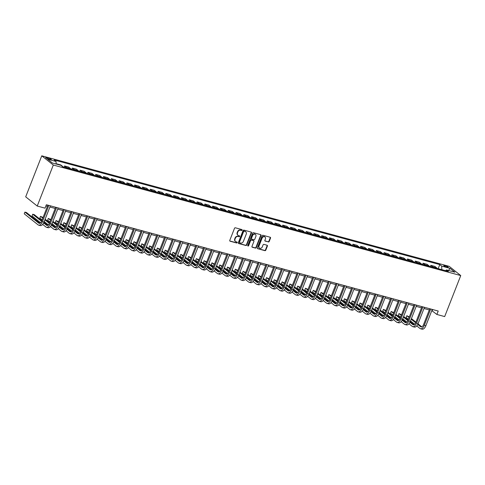 <?xml version="1.0" encoding="UTF-8"?>
<svg xmlns="http://www.w3.org/2000/svg" width="485" height="485" viewBox="0 0 485 485"><rect width="100%" height="100%" fill="white"/><g stroke="black" fill="none" stroke-linecap="round" stroke-linejoin="round"><path stroke-width="0.73" d="M242.13 230.151A0.515 0.436 128.6 0 0 241.888 229.563L235.383 227.798A0.734 0.618 128.6 0 0 234.51 228.308L229.775 240.384A0.734 0.618 128.6 0 0 230.126 241.221L236.631 242.985A0.515 0.436 128.6 0 0 236.995 242.045L236.159 241.815A2.346 1.982 128.6 0 1 235.534 241.5A2.346 1.982 128.6 0 1 235.037 239.135L235.431 238.129A2.346 1.982 128.6 0 1 238.232 236.516L239.075 236.741A0.515 0.436 128.6 0 0 239.444 235.801L238.602 235.577A2.346 1.982 128.6 0 1 237.977 235.261A2.346 1.982 128.6 0 1 237.486 232.897L237.88 231.891A2.346 1.982 128.6 0 1 240.675 230.278L241.518 230.502A0.515 0.436 128.6 0 0 242.13 230.151M237.832 235.128A2.346 1.982 128.6 0 1 237.668 235.013A2.346 1.982 128.6 0 1 237.171 232.648L237.565 231.642A2.346 1.982 128.6 0 1 240.366 230.023L241.209 230.254A0.515 0.436 128.6 0 0 241.833 229.55M229.799 240.966A0.734 0.618 128.6 0 0 229.817 240.972L236.316 242.736A0.515 0.436 128.6 0 0 236.941 242.027M235.383 241.366A2.346 1.982 128.6 0 1 235.219 241.251A2.346 1.982 128.6 0 1 234.728 238.887L235.122 237.88A2.346 1.982 128.6 0 1 237.923 236.268L238.759 236.492A0.515 0.436 128.6 0 0 239.384 235.789M445 265.622A2.389 0.436 21.4 0 0 443.775 265.55A2.389 0.436 21.4 0 0 444.757 266.344A2.389 0.436 21.4 0 0 446.994 267.217A2.389 0.436 21.4 0 0 448.225 267.296A2.389 0.436 21.4 0 0 447.237 266.495A2.389 0.436 21.4 0 0 445 265.622M268.32 241.966A0.734 0.618 128.6 0 0 269.199 241.463L270.527 238.074A0.734 0.618 128.6 0 0 270.175 237.238L262.955 235.28A0.734 0.618 128.6 0 0 262.082 235.783L257.347 247.859A0.734 0.618 128.6 0 0 257.699 248.696L264.919 250.66A0.734 0.618 128.6 0 0 265.792 250.151L267.399 246.059A0.734 0.618 128.6 0 0 267.047 245.222L263.955 244.385A0.734 0.618 128.6 0 0 263.082 244.889L262.288 246.92A1.958 1.655 128.6 0 1 259.426 248.005A1.958 1.655 128.6 0 1 259.014 246.028L262.13 238.08A1.958 1.655 128.6 0 1 264.986 236.989A1.958 1.655 128.6 0 1 265.404 238.966L264.883 240.293A0.734 0.618 128.6 0 0 265.234 241.13L268.011 241.718A0.734 0.618 128.6 0 0 268.884 241.215L270.212 237.826A0.734 0.618 128.6 0 0 270.193 237.244M53.308 165.033L37.236 206.046L45.026 208.156L46.366 204.743L438.222 311.043L436.882 314.462L444.678 316.578L460.75 275.565L53.308 165.033L41.765 155.824L449.207 266.356L460.75 275.565M251.491 232.909A0.734 0.618 128.6 0 0 251.145 232.072L243.925 230.114A0.734 0.618 128.6 0 0 243.046 230.624L238.317 242.7A0.734 0.618 128.6 0 0 238.662 243.537L245.883 245.495A0.734 0.618 128.6 0 0 246.762 244.992L251.491 232.909L251.181 232.661A0.734 0.618 128.6 0 0 251.157 232.079M253.437 232.697L260.663 234.655A0.734 0.618 128.6 0 1 261.009 235.492L256.274 247.568A0.734 0.618 128.6 0 1 255.401 248.077L252.309 247.235A0.734 0.618 128.6 0 1 251.964 246.398L253.879 241.5A0.734 0.618 128.6 0 0 253.534 240.663L251.485 240.111A0.734 0.618 128.6 0 0 250.606 240.615L248.611 245.713A0.515 0.436 128.6 0 1 247.75 245.483L252.564 233.2A0.734 0.618 128.6 0 1 253.437 232.697M48.815 159.177L50.185 159.553A2.316 0.424 21.4 0 0 51.374 159.626A2.316 0.424 21.4 0 0 50.416 158.856A2.316 0.424 21.4 0 0 48.251 158.007L46.881 157.637A2.316 0.424 21.4 0 0 45.687 157.564A2.316 0.424 21.4 0 0 46.645 158.334A2.316 0.424 21.4 0 0 48.815 159.177M438.179 268.66L439.78 264.58L54.156 159.965L56.048 161.469L47.627 159.189L52.435 163.021L60.849 165.306L62.735 166.81L448.358 271.424L446.473 269.915L445.497 270.648M439.78 264.58L441.665 266.083L450.086 268.369L454.888 272.2L446.473 269.915M37.236 206.046L25.693 196.831L41.765 155.824M431.789 310.618L436.882 314.462M45.899 205.931L47.427 206.343M49.913 207.016L55.217 208.459M57.703 209.132L63.014 210.575M65.499 211.248L70.804 212.685M73.29 213.364L78.6 214.8M81.086 215.473L86.391 216.916M88.876 217.589L94.187 219.032M96.673 219.705L101.983 221.142M104.463 221.821L109.774 223.258M112.259 223.931L117.57 225.373M120.05 226.046L125.36 227.489M127.846 228.162L133.157 229.599M135.636 230.278L140.947 231.715M143.433 232.388L148.743 233.831M151.223 234.504L156.534 235.946M159.019 236.619L164.33 238.056M166.81 238.729L172.12 240.172M174.606 240.845L179.917 242.288M182.396 242.961L187.707 244.404M190.193 245.077L195.504 246.513M197.989 247.186L203.294 248.629M205.779 249.302L211.09 250.745M213.576 251.418L218.88 252.861M221.366 253.534L226.677 254.971M229.162 255.643L234.467 257.086M236.953 257.759L242.264 259.202M244.749 259.875L250.054 261.318M252.539 261.991L257.85 263.428M260.336 264.101L265.641 265.544M268.126 266.216L273.437 267.659M275.923 268.332L281.233 269.775M283.713 270.448L289.024 271.885M291.509 272.558L296.82 274.001M299.3 274.674L304.61 276.117M307.096 276.789L312.407 278.226M314.886 278.905L320.197 280.342M322.683 281.015L327.993 282.458M330.473 283.131L335.784 284.574M338.269 285.247L343.58 286.683M346.06 287.362L351.37 288.799M353.856 289.472L359.167 290.915M361.646 291.588L366.957 293.031M369.443 293.704L374.753 295.141M377.233 295.82L382.544 297.256M385.029 297.929L390.34 299.372M392.826 300.045L398.13 301.488M400.616 302.161L405.927 303.598M408.412 304.277L413.717 305.714M416.203 306.387L421.513 307.829M423.999 308.502L429.304 309.945M432.668 309.539L432.208 310.727M56.048 161.469L56.169 164.033M56.648 164.166L56.775 163.851L57.436 164.379M63.044 166.895A2.989 1.497 105.2 0 0 62.717 166.458L60.825 164.948L56.775 163.851M64.093 167.179L64.566 165.967L66.457 167.47A2.989 1.497 105.2 0 1 66.784 167.907M70.84 169.004A2.989 1.497 105.2 0 0 70.507 168.568L68.621 167.064L64.566 165.967M71.883 169.289L72.362 168.077L74.247 169.586A2.989 1.497 105.2 0 1 74.581 170.023M78.631 171.12A2.989 1.497 105.2 0 0 78.303 170.684L76.412 169.18L72.362 168.077M79.679 171.405L80.152 170.193L82.044 171.696A2.989 1.497 105.2 0 1 82.371 172.139M86.427 173.236A2.989 1.497 105.2 0 0 86.094 172.799L84.208 171.29L80.152 170.193M87.47 173.521L87.949 172.308L89.834 173.812A2.989 1.497 105.2 0 1 90.168 174.248M94.217 175.352A2.989 1.497 105.2 0 0 93.89 174.909L91.998 173.406L87.949 172.308M95.266 175.637L95.739 174.418L97.63 175.928A2.989 1.497 105.2 0 1 97.958 176.364M102.014 177.462A2.989 1.497 105.2 0 0 101.68 177.025L99.795 175.521L95.739 174.418M103.056 177.746L103.535 176.534L105.421 178.043A2.989 1.497 105.2 0 1 105.754 178.48M109.804 179.577A2.989 1.497 105.2 0 0 109.477 179.141L107.585 177.637L103.535 176.534M110.853 179.862L111.326 178.65L113.217 180.153A2.989 1.497 105.2 0 1 113.545 180.596M117.6 181.693A2.989 1.497 105.2 0 0 117.267 181.257L115.381 179.747L111.326 178.65M118.649 181.978L119.122 180.766L121.007 182.269A2.989 1.497 105.2 0 1 121.341 182.706M125.391 183.809A2.989 1.497 105.2 0 0 125.063 183.366L123.172 181.863L119.122 180.766M126.439 184.094L126.912 182.875L128.804 184.385A2.989 1.497 105.2 0 1 129.131 184.821M133.187 185.919A2.989 1.497 105.2 0 0 132.854 185.482L130.968 183.979L126.912 182.875M134.236 186.204L134.709 184.991L136.594 186.501A2.989 1.497 105.2 0 1 136.928 186.937M140.977 188.035A2.989 1.497 105.2 0 0 140.65 187.598L138.758 186.094L134.709 184.991M142.026 188.319L142.499 187.107L144.391 188.61A2.989 1.497 105.2 0 1 144.718 189.053M148.774 190.15A2.989 1.497 105.2 0 0 148.44 189.714L146.555 188.204L142.499 187.107M149.823 190.435L150.295 189.223L152.181 190.726A2.989 1.497 105.2 0 1 152.514 191.163M156.564 192.266A2.989 1.497 105.2 0 0 156.237 191.824L154.345 190.32L150.295 189.223M157.613 192.551L158.092 191.333L159.977 192.842A2.989 1.497 105.2 0 1 160.305 193.279M164.36 194.376A2.989 1.497 105.2 0 0 164.027 193.939L162.142 192.436L158.092 191.333M165.409 194.661L165.882 193.448L167.768 194.958A2.989 1.497 105.2 0 1 168.101 195.394M172.151 196.492A2.989 1.497 105.2 0 0 171.823 196.055L169.938 194.552L165.882 193.448M173.2 196.777L173.678 195.564L175.564 197.068A2.989 1.497 105.2 0 1 175.897 197.51M179.947 198.607A2.989 1.497 105.2 0 0 179.614 198.171L177.728 196.661L173.678 195.564M180.996 198.892L181.469 197.68L183.354 199.183A2.989 1.497 105.2 0 1 183.688 199.62M187.743 200.723A2.989 1.497 105.2 0 0 187.41 200.281L185.525 198.777L181.469 197.68M188.786 201.002L189.265 199.79L191.151 201.299A2.989 1.497 105.2 0 1 191.484 201.736M195.534 202.833A2.989 1.497 105.2 0 0 195.2 202.397L193.315 200.893L189.265 199.79M196.583 203.118L197.055 201.905L198.941 203.415A2.989 1.497 105.2 0 1 199.274 203.852M203.33 204.949A2.989 1.497 105.2 0 0 202.997 204.512L201.111 203.009L197.055 201.905M204.373 205.234L204.852 204.021L206.737 205.525A2.989 1.497 105.2 0 1 207.071 205.967M211.12 207.065A2.989 1.497 105.2 0 0 210.787 206.628L208.902 205.119L204.852 204.021M212.169 207.35L212.642 206.137L214.528 207.641A2.989 1.497 105.2 0 1 214.861 208.077M218.917 209.18A2.989 1.497 105.2 0 0 218.583 208.738L216.698 207.234L212.642 206.137M219.96 209.459L220.439 208.247L222.324 209.756A2.989 1.497 105.2 0 1 222.657 210.193M226.707 211.29A2.989 1.497 105.2 0 0 226.374 210.854L224.488 209.35L220.439 208.247M227.756 211.575L228.229 210.363L230.12 211.872A2.989 1.497 105.2 0 1 230.448 212.309M234.504 213.406A2.989 1.497 105.2 0 0 234.17 212.97L232.285 211.46L228.229 210.363M235.546 213.691L236.025 212.478L237.911 213.982A2.989 1.497 105.2 0 1 238.244 214.425M242.294 215.522A2.989 1.497 105.2 0 0 241.966 215.085L240.075 213.576L236.025 212.478M243.343 215.807L243.816 214.594L245.707 216.098A2.989 1.497 105.2 0 1 246.034 216.534M250.09 217.638A2.989 1.497 105.2 0 0 249.757 217.195L247.871 215.692L243.816 214.594M251.133 217.917L251.612 216.704L253.497 218.214A2.989 1.497 105.2 0 1 253.831 218.65M257.881 219.747A2.989 1.497 105.2 0 0 257.553 219.311L255.662 217.807L251.612 216.704M258.929 220.032L259.402 218.82L261.294 220.329A2.989 1.497 105.2 0 1 261.621 220.766M265.677 221.863A2.989 1.497 105.2 0 0 265.344 221.427L263.458 219.917L259.402 218.82M266.72 222.148L267.199 220.936L269.084 222.439A2.989 1.497 105.2 0 1 269.417 222.876M273.467 223.979A2.989 1.497 105.2 0 0 273.14 223.543L271.248 222.033L267.199 220.936M274.516 224.264L274.989 223.052L276.88 224.555A2.989 1.497 105.2 0 1 277.208 224.991M281.264 226.095A2.989 1.497 105.2 0 0 280.93 225.652L279.045 224.149L274.989 223.052M282.306 226.374L282.785 225.161L284.671 226.671A2.989 1.497 105.2 0 1 285.004 227.107M289.054 228.205A2.989 1.497 105.2 0 0 288.727 227.768L286.835 226.265L282.785 225.161M290.103 228.49L290.576 227.277L292.467 228.787A2.989 1.497 105.2 0 1 292.794 229.223M296.85 230.32A2.989 1.497 105.2 0 0 296.517 229.884L294.631 228.374L290.576 227.277M297.893 230.605L298.372 229.393L300.257 230.896A2.989 1.497 105.2 0 1 300.591 231.333M304.641 232.436A2.989 1.497 105.2 0 0 304.313 232L302.422 230.49L298.372 229.393M305.689 232.721L306.162 231.509L308.054 233.012A2.989 1.497 105.2 0 1 308.381 233.449M312.437 234.552A2.989 1.497 105.2 0 0 312.104 234.109L310.218 232.606L306.162 231.509M313.486 234.831L313.959 233.618L315.844 235.128A2.989 1.497 105.2 0 1 316.178 235.564M320.227 236.662A2.989 1.497 105.2 0 0 319.9 236.225L318.008 234.722L313.959 233.618M321.276 236.947L321.749 235.734L323.64 237.238A2.989 1.497 105.2 0 1 323.968 237.68M328.024 238.778A2.989 1.497 105.2 0 0 327.69 238.341L325.805 236.832L321.749 235.734M329.072 239.063L329.545 237.85L331.431 239.354A2.989 1.497 105.2 0 1 331.764 239.79M335.814 240.893A2.989 1.497 105.2 0 0 335.487 240.457L333.595 238.947L329.545 237.85M336.863 241.178L337.342 239.966L339.227 241.469A2.989 1.497 105.2 0 1 339.555 241.906M343.61 243.009A2.989 1.497 105.2 0 0 343.277 242.567L341.391 241.063L337.342 239.966M344.659 243.288L345.132 242.076L347.017 243.585A2.989 1.497 105.2 0 1 347.351 244.022M351.401 245.119A2.989 1.497 105.2 0 0 351.073 244.683L349.188 243.179L345.132 242.076M352.45 245.404L352.928 244.191L354.814 245.695A2.989 1.497 105.2 0 1 355.147 246.137M359.197 247.235A2.989 1.497 105.2 0 0 358.864 246.798L356.978 245.289L352.928 244.191M360.246 247.52L360.719 246.307L362.604 247.811A2.989 1.497 105.2 0 1 362.938 248.247M366.993 249.351A2.989 1.497 105.2 0 0 366.66 248.914L364.775 247.405L360.719 246.307M368.036 249.636L368.515 248.423L370.401 249.927A2.989 1.497 105.2 0 1 370.734 250.363M374.784 251.466A2.989 1.497 105.2 0 0 374.45 251.024L372.565 249.52L368.515 248.423M375.833 251.745L376.305 250.533L378.191 252.042A2.989 1.497 105.2 0 1 378.524 252.479M382.58 253.576A2.989 1.497 105.2 0 0 382.247 253.14L380.361 251.636L376.305 250.533M383.623 253.861L384.102 252.649L385.987 254.152A2.989 1.497 105.2 0 1 386.321 254.595M390.37 255.692A2.989 1.497 105.2 0 0 390.037 255.255L388.152 253.746L384.102 252.649M391.419 255.977L391.892 254.764L393.778 256.268A2.989 1.497 105.2 0 1 394.111 256.704M398.167 257.808A2.989 1.497 105.2 0 0 397.833 257.371L395.948 255.862L391.892 254.764M399.21 258.093L399.688 256.88L401.574 258.384A2.989 1.497 105.2 0 1 401.907 258.82M405.957 259.918A2.989 1.497 105.2 0 0 405.624 259.481L403.738 257.978L399.688 256.88M407.006 260.202L407.479 258.99L409.364 260.5A2.989 1.497 105.2 0 1 409.698 260.936M413.753 262.033A2.989 1.497 105.2 0 0 413.42 261.597L411.535 260.093L407.479 258.99M414.796 262.318L415.275 261.106L417.161 262.609A2.989 1.497 105.2 0 1 417.494 263.052M421.544 264.149A2.989 1.497 105.2 0 0 421.21 263.713L419.325 262.203L415.275 261.106M422.593 264.434L423.065 263.222L424.957 264.725A2.989 1.497 105.2 0 1 425.284 265.162M429.34 266.265A2.989 1.497 105.2 0 0 429.007 265.829L427.121 264.319L423.065 263.222M430.383 266.55L430.862 265.331L432.747 266.841A2.989 1.497 105.2 0 1 433.081 267.277M437.13 268.375A2.989 1.497 105.2 0 0 436.803 267.938L434.912 266.435L430.862 265.331M441.835 269.654L441.665 266.083M450.086 268.369L448.492 270.466M238.662 243.537L238.353 243.288A0.734 0.618 128.6 0 0 238.353 243.288L245.574 245.246A0.734 0.618 128.6 0 0 246.447 244.737L251.181 232.661M244.228 231.236A0.515 0.436 128.6 0 0 243.615 231.594L239.463 242.191A0.515 0.436 128.6 0 0 239.705 242.779L240.59 243.021A2.346 1.982 128.6 0 0 243.391 241.403L246.234 234.158A2.346 1.982 128.6 0 0 245.737 231.794A2.346 1.982 128.6 0 0 245.113 231.478L243.919 230.987A0.515 0.436 128.6 0 0 243.306 231.345L243.615 231.594M239.396 242.53A0.515 0.436 128.6 0 1 239.147 241.942L243.306 231.345M245.574 231.678A2.346 1.982 128.6 0 0 245.422 231.545A2.346 1.982 128.6 0 0 244.804 231.23L245.113 231.478M243.919 230.987L244.804 231.23M252.309 247.235L252 246.986A0.734 0.618 128.6 0 0 252 246.986L255.092 247.829A0.734 0.618 128.6 0 0 255.965 247.32L260.7 235.243A0.734 0.618 128.6 0 0 260.675 234.661M253.728 240.766L253.412 240.512A0.734 0.618 128.6 0 0 253.218 240.414L251.169 239.863A0.734 0.618 128.6 0 0 250.296 240.366L248.296 245.465L248.611 245.713M247.738 245.828A0.515 0.436 128.6 0 0 248.296 245.465M255.874 236.419A1.958 1.655 128.6 0 0 255.462 234.443A1.958 1.655 128.6 0 0 252.6 235.534L251.503 238.335A0.734 0.618 128.6 0 0 251.848 239.172L253.904 239.723A0.734 0.618 128.6 0 0 254.777 239.22L255.874 236.419M255.292 234.328A1.958 1.655 128.6 0 0 255.146 234.194A1.958 1.655 128.6 0 0 252.285 235.286L252.6 235.534M251.654 239.075L251.345 238.82A0.734 0.618 128.6 0 1 251.188 238.087L252.285 235.286M264.907 240.875A0.734 0.618 128.6 0 0 264.919 240.881L268.011 241.718M264.822 236.88A1.958 1.655 128.6 0 0 264.677 236.741A1.958 1.655 128.6 0 0 261.815 237.832L262.13 238.08M259.281 247.871A1.958 1.655 128.6 0 1 259.117 247.756A1.958 1.655 128.6 0 1 258.699 245.78L261.815 237.832M257.699 248.696L257.383 248.447A0.734 0.618 128.6 0 0 257.383 248.447L264.604 250.405A0.734 0.618 128.6 0 0 265.483 249.902L267.083 245.81A0.734 0.618 128.6 0 0 267.059 245.228M39.928 223.258L26.481 212.527L24.917 212.103L24.25 213.812L38.115 224.876A5.602 2.813 -74.8 0 0 38.661 225.155A5.602 2.813 -74.8 0 0 42.462 221.615L48.815 205.404M38.661 225.155L40.219 225.58A5.602 2.813 -74.8 0 0 44.026 222.039L50.379 205.828M47.894 205.155L41.686 220.996A3.734 1.873 105.2 0 1 39.146 223.355A3.734 1.873 105.2 0 1 38.788 223.167L24.917 212.103L24.25 213.812M42.662 224.403L45.911 226.992A5.602 2.813 -74.8 0 0 46.451 227.271A5.602 2.813 -74.8 0 0 50.258 223.731L56.612 207.519M46.451 227.271L48.009 227.695A5.602 2.813 -74.8 0 0 51.816 224.155L58.17 207.944M55.684 207.271L49.476 223.112A3.734 1.873 105.2 0 1 46.942 225.47A3.734 1.873 105.2 0 1 46.578 225.282L43.626 222.924M47.724 225.373L43.905 222.33M41.813 220.663L34.271 214.643L32.713 214.218L32.046 215.928L40.607 222.76M41.564 221.281L32.713 214.218L32.046 215.928M50.458 226.519L53.702 229.108A5.602 2.813 -74.8 0 0 54.247 229.387A5.602 2.813 -74.8 0 0 58.054 225.846L64.402 209.635M54.247 229.387L55.805 229.805A5.602 2.813 -74.8 0 0 59.613 226.271L65.966 210.06M63.48 209.381L57.272 225.222A3.734 1.873 105.2 0 1 54.732 227.58A3.734 1.873 105.2 0 1 54.375 227.398L51.422 225.04M55.514 227.489L51.701 224.44M49.609 222.773L45.135 219.202M43.044 217.535L40.51 216.334L39.837 218.044L42.128 219.869M49.361 223.397L44.887 219.832M42.795 218.159L40.51 216.334L39.837 218.044M44.22 221.536L48.397 224.876M58.248 228.629L61.498 231.218A5.602 2.813 -74.8 0 0 62.038 231.497A5.602 2.813 -74.8 0 0 65.845 227.962L72.198 211.751M62.038 231.497L63.596 231.921A5.602 2.813 -74.8 0 0 67.403 228.38L73.756 212.169M71.271 211.496L65.063 227.338A3.734 1.873 105.2 0 1 62.529 229.696A3.734 1.873 105.2 0 1 62.165 229.508L59.212 227.156M63.311 229.605L59.491 226.556M57.4 224.888L52.926 221.318M50.834 219.65L48.3 218.444L47.633 220.154L49.919 221.984M57.151 225.513L52.683 221.942M50.592 220.275L48.3 218.444L47.633 220.154M52.016 223.652L56.193 226.986M66.045 230.745L69.288 233.333A5.602 2.813 -74.8 0 0 69.834 233.612A5.602 2.813 -74.8 0 0 73.641 230.072L79.995 213.861M69.834 233.612L71.392 234.037A5.602 2.813 -74.8 0 0 75.199 230.496L81.553 214.285M79.067 213.612L72.859 229.453A3.734 1.873 105.2 0 1 70.319 231.812A3.734 1.873 105.2 0 1 69.961 231.624L67.009 229.272M71.101 231.715L67.288 228.671M65.196 227.004L60.722 223.433M58.63 221.76L56.096 220.56L55.423 222.269L57.715 224.094M64.948 227.623L60.473 224.058M58.382 222.391L56.096 220.56L55.423 222.269M59.807 225.767L63.984 229.102M73.841 232.861L77.085 235.449A5.602 2.813 -74.8 0 0 77.624 235.728A5.602 2.813 -74.8 0 0 81.431 232.188L87.785 215.977M77.624 235.728L79.182 236.153A5.602 2.813 -74.8 0 0 82.99 232.612L89.343 216.401M86.857 215.728L80.649 231.569A3.734 1.873 105.2 0 1 78.115 233.928A3.734 1.873 105.2 0 1 77.752 233.74L74.799 231.381M78.897 233.831L75.078 230.787M72.992 229.12L68.512 225.549M66.421 223.876L63.887 222.676L63.22 224.385L65.505 226.21M72.738 229.738L68.27 226.174M66.178 224.5L63.887 222.676L63.22 224.385M67.603 227.883L71.78 231.218M81.632 234.97L84.875 237.565A5.602 2.813 -74.8 0 0 85.421 237.844A5.602 2.813 -74.8 0 0 89.228 234.303L95.581 218.092M85.421 237.844L86.979 238.262A5.602 2.813 -74.8 0 0 90.786 234.728L97.139 218.511M94.654 217.838L88.446 233.679A3.734 1.873 105.2 0 1 85.906 236.037A3.734 1.873 105.2 0 1 85.548 235.856L82.596 233.497M86.694 235.946L82.874 232.897M80.783 231.23L76.309 227.659M74.217 225.992L71.683 224.791L71.01 226.501L73.302 228.326M80.534 231.854L76.066 228.289M73.969 226.616L71.683 224.791L71.01 226.501M75.393 229.993L79.576 233.333M89.428 237.086L92.671 239.675A5.602 2.813 -74.8 0 0 93.211 239.954A5.602 2.813 -74.8 0 0 97.018 236.419L103.372 220.202M93.211 239.954L94.769 240.378A5.602 2.813 -74.8 0 0 98.576 236.838L104.93 220.626M102.444 219.954L96.236 235.795A3.734 1.873 105.2 0 1 93.702 238.153A3.734 1.873 105.2 0 1 93.338 237.965L90.386 235.613M94.484 238.062L90.665 235.013M88.579 233.346L84.099 229.775M82.007 228.108L79.473 226.901L78.806 228.611L81.092 230.442M88.325 233.97L83.856 230.399M81.765 228.732L79.473 226.901L78.806 228.611M83.19 232.109L87.367 235.443M97.218 239.202L100.462 241.791A5.602 2.813 -74.8 0 0 101.007 242.07A5.602 2.813 -74.8 0 0 104.815 238.529L111.168 222.318M101.007 242.07L102.565 242.494A5.602 2.813 -74.8 0 0 106.373 238.953L112.726 222.742M110.24 222.069L104.032 237.911A3.734 1.873 105.2 0 1 101.492 240.269A3.734 1.873 105.2 0 1 101.135 240.081L98.182 237.729M102.28 240.172L98.461 237.129M96.37 235.461L91.895 231.891M89.804 230.217L87.27 229.017L86.597 230.727L88.888 232.551M96.121 236.08L91.653 232.515M89.555 230.848L87.27 229.017L86.597 230.727M90.98 234.225L95.163 237.559M105.015 241.318L108.258 243.906A5.602 2.813 -74.8 0 0 108.798 244.185A5.602 2.813 -74.8 0 0 112.605 240.645L118.958 224.434M108.798 244.185L110.356 244.61A5.602 2.813 -74.8 0 0 114.163 241.069L120.516 224.858M118.037 224.185L111.829 240.02A3.734 1.873 105.2 0 1 109.289 242.385A3.734 1.873 105.2 0 1 108.925 242.197L105.972 239.839M110.071 242.288L106.251 239.244M104.166 237.577L99.692 234.006M97.594 232.333L95.06 231.133L94.393 232.842L96.679 234.667M103.911 238.196L99.443 234.631M97.352 232.958L95.06 231.133L94.393 232.842M98.776 236.34L102.953 239.675M112.805 243.428L116.048 246.022A5.602 2.813 -74.8 0 0 116.594 246.301A5.602 2.813 -74.8 0 0 120.401 242.761L126.755 226.55M116.594 246.301L118.152 246.719A5.602 2.813 -74.8 0 0 121.959 243.185L128.313 226.968M125.827 226.295L119.619 242.136A3.734 1.873 105.2 0 1 117.079 244.495A3.734 1.873 105.2 0 1 116.721 244.313L113.769 241.954M117.867 244.404L114.048 241.354M111.956 239.687L107.482 236.116M105.39 234.449L102.856 233.249L102.183 234.958L104.475 236.783M111.708 240.311L107.24 236.747M105.142 235.073L102.856 233.249L102.183 234.958M106.567 238.45L110.75 241.791M120.601 245.543L123.845 248.132A5.602 2.813 -74.8 0 0 124.384 248.411A5.602 2.813 -74.8 0 0 128.192 244.876L134.545 228.659M124.384 248.411L125.942 248.835A5.602 2.813 -74.8 0 0 129.75 245.295L136.103 229.084M133.624 228.411L127.416 244.252A3.734 1.873 105.2 0 1 124.875 246.61A3.734 1.873 105.2 0 1 124.512 246.422L121.559 244.07M125.657 246.519L121.838 243.47M119.753 241.803L115.278 238.232M113.181 236.565L110.647 235.358L109.98 237.068L112.265 238.899M119.498 242.421L115.03 238.856M112.938 237.189L110.647 235.358L109.98 237.068M114.363 240.566L118.54 243.9M128.392 247.659L131.635 250.248A5.602 2.813 -74.8 0 0 132.181 250.527A5.602 2.813 -74.8 0 0 135.988 246.986L142.341 230.775M132.181 250.527L133.739 250.951A5.602 2.813 -74.8 0 0 137.546 247.411L143.899 231.2M141.414 230.527L135.206 246.368A3.734 1.873 105.2 0 1 132.672 248.726A3.734 1.873 105.2 0 1 132.308 248.538L129.356 246.186M133.454 248.629L129.634 245.586M127.543 243.919L123.069 240.348M120.977 238.675L118.443 237.474L117.77 239.184L120.062 241.009M127.294 244.537L122.826 240.972M120.729 239.299L118.443 237.474L117.77 239.184M122.153 242.682L126.336 246.016M136.188 249.775L139.431 252.364A5.602 2.813 -74.8 0 0 139.971 252.643A5.602 2.813 -74.8 0 0 143.778 249.102L150.132 232.891M139.971 252.643L141.535 253.067A5.602 2.813 -74.8 0 0 145.336 249.526L151.69 233.315M149.21 232.642L143.002 248.478A3.734 1.873 105.2 0 1 140.462 250.842A3.734 1.873 105.2 0 1 140.098 250.654L137.146 248.296M141.244 250.745L137.425 247.702M135.339 246.034L130.865 242.464M128.767 240.79L126.233 239.59L125.566 241.3L127.852 243.124M135.085 246.653L130.617 243.088M128.525 241.415L126.233 239.59L125.566 241.3M129.95 244.798L134.127 248.132M143.978 251.885L147.222 254.479A5.602 2.813 -74.8 0 0 147.767 254.758A5.602 2.813 -74.8 0 0 151.575 251.218L157.928 235.007M147.767 254.758L149.325 255.177A5.602 2.813 -74.8 0 0 153.133 251.642L159.486 235.425M157.001 234.752L150.793 250.593A3.734 1.873 105.2 0 1 148.258 252.952A3.734 1.873 105.2 0 1 147.895 252.77L144.942 250.412M149.04 252.861L145.221 249.811M143.13 248.144L138.655 244.573M136.564 242.906L134.03 241.706L133.357 243.415L135.648 245.24M142.881 248.769L138.413 245.204M136.315 243.531L134.03 241.706L133.357 243.415M137.74 246.907L141.923 250.248M151.775 254.001L155.018 256.589A5.602 2.813 -74.8 0 0 155.558 256.868A5.602 2.813 -74.8 0 0 159.365 253.334L165.718 237.116M155.558 256.868L157.122 257.292A5.602 2.813 -74.8 0 0 160.923 253.752L167.276 237.541M164.797 236.868L158.589 252.709A3.734 1.873 105.2 0 1 156.049 255.068A3.734 1.873 105.2 0 1 155.685 254.88L152.733 252.527M156.831 254.977L153.011 251.927M150.926 250.26L146.452 246.689M144.354 245.022L141.82 243.816L141.153 245.525L143.439 247.356M150.671 250.878L146.203 247.314M144.112 245.646L141.82 243.816L141.153 245.525M145.536 249.023L149.713 252.358M159.565 256.116L162.808 258.705A5.602 2.813 -74.8 0 0 163.354 258.984A5.602 2.813 -74.8 0 0 167.161 255.443L173.515 239.232M163.354 258.984L164.912 259.408A5.602 2.813 -74.8 0 0 168.719 255.868L175.073 239.657M172.587 238.984L166.379 254.825A3.734 1.873 105.2 0 1 163.845 257.183A3.734 1.873 105.2 0 1 163.481 256.995L160.529 254.643M164.627 257.086L160.808 254.043M158.716 252.376L154.242 248.805M152.151 247.132L149.616 245.931L148.944 247.641L151.235 249.466M158.468 252.994L154 249.429M151.902 247.756L149.616 245.931L148.944 247.641M153.327 251.139L157.51 254.473M167.361 258.232L170.605 260.821A5.602 2.813 -74.8 0 0 171.144 261.1A5.602 2.813 -74.8 0 0 174.952 257.559L181.305 241.348M171.144 261.1L172.708 261.524A5.602 2.813 -74.8 0 0 176.51 257.984L182.863 241.772M180.384 241.1L174.176 256.935A3.734 1.873 105.2 0 1 171.635 259.299A3.734 1.873 105.2 0 1 171.272 259.111L168.319 256.753M172.417 259.202L168.598 256.159M166.513 254.492L162.038 250.921M159.941 249.248L157.407 248.047L156.74 249.757L159.025 251.582M166.258 255.11L161.79 251.545M159.698 249.872L157.407 248.047L156.74 249.757M161.123 253.255L165.3 256.589M175.152 260.342L178.401 262.937A5.602 2.813 -74.8 0 0 178.941 263.216A5.602 2.813 -74.8 0 0 182.748 259.675L189.101 243.464M178.941 263.216L180.499 263.634A5.602 2.813 -74.8 0 0 184.306 260.099L190.66 243.882M188.174 243.209L181.966 259.051A3.734 1.873 105.2 0 1 179.432 261.409A3.734 1.873 105.2 0 1 179.068 261.227L176.116 258.869M180.214 261.318L176.394 258.269M174.303 256.601L169.829 253.031M167.737 251.363L165.203 250.163L164.53 251.867L166.822 253.697M174.054 257.226L169.586 253.655M167.489 251.988L165.203 250.163L164.53 251.867M168.913 255.365L173.096 258.699M182.948 262.458L186.191 265.046A5.602 2.813 -74.8 0 0 186.737 265.325A5.602 2.813 -74.8 0 0 190.538 261.791L196.892 245.574M186.737 265.325L188.295 265.75A5.602 2.813 -74.8 0 0 192.096 262.209L198.45 245.998M195.97 245.325L189.762 261.166A3.734 1.873 105.2 0 1 187.222 263.525A3.734 1.873 105.2 0 1 186.864 263.337L183.906 260.985M188.004 263.434L184.191 260.384M182.099 258.717L177.625 255.146M175.528 253.479L172.993 252.273L172.327 253.982L174.618 255.813M181.845 259.336L177.377 255.771M175.285 254.104L172.993 252.273L172.327 253.982M176.71 257.48L180.887 260.815M190.738 264.574L193.988 267.162A5.602 2.813 -74.8 0 0 194.527 267.441A5.602 2.813 -74.8 0 0 198.335 263.901L204.688 247.689M194.527 267.441L196.085 267.865A5.602 2.813 -74.8 0 0 199.893 264.325L206.246 248.114M203.761 247.441L197.553 263.282A3.734 1.873 105.2 0 1 195.018 265.641A3.734 1.873 105.2 0 1 194.655 265.453L191.702 263.1M195.801 265.544L191.981 262.5M189.89 260.833L185.415 257.262M183.324 255.589L180.79 254.389L180.117 256.098L182.408 257.923M189.641 261.451L185.173 257.887M183.081 256.213L180.79 254.389L180.117 256.098M184.5 259.596L188.683 262.931M198.535 266.689L201.778 269.278A5.602 2.813 -74.8 0 0 202.324 269.557A5.602 2.813 -74.8 0 0 206.125 266.016L212.478 249.805M202.324 269.557L203.882 269.981A5.602 2.813 -74.8 0 0 207.689 266.441L214.037 250.23M211.557 249.551L205.349 265.392A3.734 1.873 105.2 0 1 202.809 267.756A3.734 1.873 105.2 0 1 202.451 267.568L199.499 265.21M203.591 267.659L199.778 264.616M197.686 262.949L193.212 259.378M191.114 257.705L188.58 256.504L187.913 258.214L190.205 260.039M197.431 263.567L192.963 260.002M190.872 258.329L188.58 256.504L187.913 258.214M192.296 261.712L196.473 265.046M206.325 268.799L209.575 271.388A5.602 2.813 -74.8 0 0 210.114 271.673A5.602 2.813 -74.8 0 0 213.921 268.132L220.275 251.921M210.114 271.673L211.672 272.091A5.602 2.813 -74.8 0 0 215.479 268.557L221.833 252.339M219.347 251.666L213.139 267.508A3.734 1.873 105.2 0 1 210.605 269.866A3.734 1.873 105.2 0 1 210.241 269.684L207.289 267.326M211.387 269.775L207.568 266.726M205.476 265.059L201.002 261.488M198.911 259.821L196.376 258.62L195.704 260.324L197.995 262.155M205.228 265.683L200.76 262.112M198.668 260.445L196.376 258.62L195.704 260.324M200.087 263.822L204.27 267.156M214.121 270.915L217.365 273.504A5.602 2.813 -74.8 0 0 217.91 273.782A5.602 2.813 -74.8 0 0 221.712 270.248L228.065 254.031M217.91 273.782L219.469 274.207A5.602 2.813 -74.8 0 0 223.276 270.666L229.629 254.455M227.144 253.782L220.936 269.624A3.734 1.873 105.2 0 1 218.395 271.982A3.734 1.873 105.2 0 1 218.038 271.794L215.085 269.442M219.178 271.891L215.364 268.842M213.273 267.174L208.799 263.604M206.701 261.936L204.167 260.73L203.5 262.44L205.792 264.27M213.024 267.793L208.55 264.228M206.458 262.561L204.167 260.73L203.5 262.44M207.883 265.938L212.06 269.272M221.912 273.031L225.161 275.619A5.602 2.813 -74.8 0 0 225.701 275.898A5.602 2.813 -74.8 0 0 229.508 272.358L235.862 256.147M225.701 275.898L227.259 276.323A5.602 2.813 -74.8 0 0 231.066 272.782L237.42 256.571M234.934 255.898L228.726 271.739A3.734 1.873 105.2 0 1 226.192 274.098A3.734 1.873 105.2 0 1 225.828 273.91L222.876 271.551M226.974 274.001L223.155 270.957M221.063 269.29L216.589 265.719M214.497 264.046L211.963 262.846L211.29 264.555L213.582 266.38M220.814 269.909L216.346 266.344M214.255 264.671L211.963 262.846L211.29 264.555M215.673 268.053L219.857 271.388M229.708 275.147L232.952 277.735A5.602 2.813 -74.8 0 0 233.497 278.014A5.602 2.813 -74.8 0 0 237.298 274.474L243.652 258.262M233.497 278.014L235.055 278.438A5.602 2.813 -74.8 0 0 238.862 274.898L245.216 258.687M242.73 258.008L236.522 273.849A3.734 1.873 105.2 0 1 233.982 276.214A3.734 1.873 105.2 0 1 233.624 276.026L230.672 273.667M234.764 276.117L230.951 273.073M228.859 271.4L224.385 267.835M222.294 266.162L219.754 264.962L219.087 266.671L221.378 268.496M228.611 272.024L224.137 268.46M222.045 266.786L219.754 264.962L219.087 266.671M223.47 270.169L227.647 273.504M237.498 277.256L240.748 279.845A5.602 2.813 -74.8 0 0 241.287 280.13A5.602 2.813 -74.8 0 0 245.095 276.589L251.448 260.378M241.287 280.13L242.846 280.548A5.602 2.813 -74.8 0 0 246.653 277.014L253.006 260.797M250.521 260.124L244.313 275.965A3.734 1.873 105.2 0 1 241.779 278.323A3.734 1.873 105.2 0 1 241.415 278.141L238.462 275.783M242.561 278.232L238.741 275.183M236.65 273.516L232.176 269.945M230.084 268.278L227.55 267.077L226.883 268.781L229.169 270.612M236.401 274.14L231.933 270.569M229.841 268.902L227.55 267.077L226.883 268.781M231.26 272.279L235.443 275.613M245.295 279.372L248.538 281.961A5.602 2.813 -74.8 0 0 249.084 282.24A5.602 2.813 -74.8 0 0 252.891 278.705L259.245 262.488M249.084 282.24L250.642 282.664A5.602 2.813 -74.8 0 0 254.449 279.124L260.803 262.912M258.317 262.239L252.109 278.081A3.734 1.873 105.2 0 1 249.569 280.439A3.734 1.873 105.2 0 1 249.211 280.251L246.259 277.899M250.351 280.348L246.538 277.299M244.446 275.632L239.972 272.061M237.88 270.387L235.346 269.187L234.673 270.897L236.965 272.728M244.197 276.25L239.723 272.685M237.632 271.018L235.346 269.187L234.673 270.897M239.056 274.395L243.234 277.729M253.085 281.488L256.335 284.077A5.602 2.813 -74.8 0 0 256.874 284.356A5.602 2.813 -74.8 0 0 260.681 280.815L267.035 264.604M256.874 284.356L258.432 284.78A5.602 2.813 -74.8 0 0 262.239 281.239L268.593 265.028M266.107 264.355L259.899 280.197A3.734 1.873 105.2 0 1 257.365 282.555A3.734 1.873 105.2 0 1 257.001 282.367L254.049 280.009M258.147 282.458L254.328 279.415M252.242 277.747L247.762 274.177M245.671 272.503L243.137 271.303L242.47 273.013L244.755 274.837M251.988 278.366L247.52 274.801M245.428 273.128L243.137 271.303L242.47 273.013M246.853 276.511L251.03 279.845M260.881 283.604L264.125 286.192A5.602 2.813 -74.8 0 0 264.671 286.471A5.602 2.813 -74.8 0 0 268.478 282.931L274.831 266.72M264.671 286.471L266.229 286.896A5.602 2.813 -74.8 0 0 270.036 283.355L276.389 267.144M273.904 266.465L267.696 282.306A3.734 1.873 105.2 0 1 265.156 284.671A3.734 1.873 105.2 0 1 264.798 284.483L261.845 282.125M265.938 284.574L262.124 281.53M260.033 279.857L255.559 276.292M253.467 274.619L250.933 273.419L250.26 275.128L252.552 276.953M259.784 280.482L255.316 276.917M253.218 275.244L250.933 273.419L250.26 275.128M254.643 278.626L258.82 281.961M268.678 285.713L271.921 288.302A5.602 2.813 -74.8 0 0 272.461 288.587A5.602 2.813 -74.8 0 0 276.268 285.047L282.622 268.835M272.461 288.587L274.019 289.005A5.602 2.813 -74.8 0 0 277.826 285.471L284.18 269.254M281.694 268.581L275.486 284.422A3.734 1.873 105.2 0 1 272.952 286.781A3.734 1.873 105.2 0 1 272.588 286.599L269.636 284.24M273.734 286.69L269.915 283.64M267.829 281.973L263.349 278.402M261.257 276.735L258.723 275.535L258.056 277.238L260.342 279.069M267.575 282.597L263.106 279.027M261.015 277.359L258.723 275.535L258.056 277.238M262.44 280.736L266.617 284.071M276.468 287.829L279.712 290.418A5.602 2.813 -74.8 0 0 280.257 290.697A5.602 2.813 -74.8 0 0 284.064 287.162L290.418 270.945M280.257 290.697L281.815 291.121A5.602 2.813 -74.8 0 0 285.623 287.581L291.976 271.37M289.49 270.697L283.282 286.538A3.734 1.873 105.2 0 1 280.742 288.896A3.734 1.873 105.2 0 1 280.385 288.708L277.432 286.356M281.53 288.805L277.711 285.756M275.619 284.089L271.145 280.518M269.054 278.845L266.52 277.644L265.847 279.354L268.138 281.179M275.371 284.707L270.903 281.142M268.805 279.475L266.52 277.644L265.847 279.354M270.23 282.852L274.413 286.186M284.265 289.945L287.508 292.534A5.602 2.813 -74.8 0 0 288.048 292.813A5.602 2.813 -74.8 0 0 291.855 289.272L298.208 273.061M288.048 292.813L289.606 293.237A5.602 2.813 -74.8 0 0 293.413 289.697L299.766 273.485M297.281 272.812L291.073 288.654A3.734 1.873 105.2 0 1 288.539 291.012A3.734 1.873 105.2 0 1 288.175 290.824L285.222 288.466M289.321 290.915L285.501 287.872M283.416 286.205L278.942 282.634M276.844 280.96L274.31 279.76L273.643 281.47L275.929 283.295M283.161 286.823L278.693 283.258M276.602 281.585L274.31 279.76L273.643 281.47M278.026 284.968L282.203 288.302M292.055 292.061L295.298 294.65A5.602 2.813 -74.8 0 0 295.844 294.928A5.602 2.813 -74.8 0 0 299.651 291.388L306.005 275.177M295.844 294.928L297.402 295.353A5.602 2.813 -74.8 0 0 301.209 291.812L307.563 275.601M305.077 274.922L298.869 290.764A3.734 1.873 105.2 0 1 296.329 293.128A3.734 1.873 105.2 0 1 295.971 292.94L293.019 290.582M297.117 293.031L293.298 289.988M291.206 288.314L286.732 284.75M284.64 283.076L282.106 281.876L281.433 283.586L283.725 285.41M290.958 288.939L286.489 285.374M284.392 283.701L282.106 281.876L281.433 283.586M285.817 287.084L290 290.418M299.851 294.171L303.095 296.759A5.602 2.813 -74.8 0 0 303.634 297.044A5.602 2.813 -74.8 0 0 307.441 293.504L313.795 277.293M303.634 297.044L305.192 297.463A5.602 2.813 -74.8 0 0 309 293.922L315.353 277.711M312.873 277.038L306.665 292.879A3.734 1.873 105.2 0 1 304.125 295.238A3.734 1.873 105.2 0 1 303.762 295.056L300.809 292.697M304.907 295.147L301.088 292.097M299.002 290.43L294.528 286.859M292.431 285.192L289.897 283.992L289.23 285.695L291.515 287.526M298.748 291.055L294.28 287.484M292.188 285.817L289.897 283.992L289.23 285.695M293.613 289.193L297.79 292.528M307.642 296.286L310.885 298.875A5.602 2.813 -74.8 0 0 311.431 299.154A5.602 2.813 -74.8 0 0 315.238 295.614L321.591 279.402M311.431 299.154L312.989 299.578A5.602 2.813 -74.8 0 0 316.796 296.038L323.149 279.827M320.664 279.154L314.456 294.995A3.734 1.873 105.2 0 1 311.922 297.353A3.734 1.873 105.2 0 1 311.558 297.166L308.606 294.813M312.704 297.263L308.884 294.213M306.793 292.546L302.319 288.975M300.227 287.302L297.693 286.101L297.02 287.811L299.312 289.636M306.544 293.164L302.076 289.6M299.979 287.932L297.693 286.101L297.02 287.811M301.403 291.309L305.586 294.644M315.438 298.402L318.681 300.991A5.602 2.813 -74.8 0 0 319.221 301.27A5.602 2.813 -74.8 0 0 323.028 297.729L329.382 281.518M319.221 301.27L320.779 301.694A5.602 2.813 -74.8 0 0 324.586 298.154L330.94 281.943M328.46 281.27L322.252 297.111A3.734 1.873 105.2 0 1 319.712 299.469A3.734 1.873 105.2 0 1 319.348 299.281L316.396 296.923M320.494 299.372L316.675 296.329M314.589 294.662L310.115 291.091M308.017 289.418L305.483 288.217L304.816 289.927L307.102 291.752M314.335 295.28L309.866 291.715M307.775 290.042L305.483 288.217L304.816 289.927M309.2 293.425L313.377 296.759M323.228 300.518L326.472 303.107A5.602 2.813 -74.8 0 0 327.017 303.386A5.602 2.813 -74.8 0 0 330.825 299.845L337.178 283.634M327.017 303.386L328.575 303.81A5.602 2.813 -74.8 0 0 332.383 300.27L338.736 284.058M336.25 283.379L330.042 299.221A3.734 1.873 105.2 0 1 327.508 301.585A3.734 1.873 105.2 0 1 327.145 301.397L324.192 299.039M328.29 301.488L324.471 298.439M322.379 296.771L317.905 293.201M315.814 291.534L313.28 290.333L312.607 292.043L314.898 293.868M322.131 297.396L317.663 293.831M315.565 292.158L313.28 290.333L312.607 292.043M316.99 295.541L321.173 298.875M331.025 302.628L334.268 305.217A5.602 2.813 -74.8 0 0 334.808 305.495A5.602 2.813 -74.8 0 0 338.615 301.961L344.968 285.75M334.808 305.495L336.372 305.92A5.602 2.813 -74.8 0 0 340.173 302.379L346.526 286.168M344.047 285.495L337.839 301.337A3.734 1.873 105.2 0 1 335.299 303.695A3.734 1.873 105.2 0 1 334.935 303.513L331.983 301.155M336.081 303.604L332.261 300.554M330.176 298.887L325.702 295.316M323.604 293.649L321.07 292.443L320.403 294.152L322.689 295.983M329.921 299.512L325.453 295.941M323.362 294.274L321.07 292.443L320.403 294.152M324.786 297.651L328.963 300.985M338.815 304.744L342.058 307.332A5.602 2.813 -74.8 0 0 342.604 307.611A5.602 2.813 -74.8 0 0 346.411 304.071L352.765 287.86M342.604 307.611L344.162 308.036A5.602 2.813 -74.8 0 0 347.969 304.495L354.323 288.284M351.837 287.611L345.629 303.452A3.734 1.873 105.2 0 1 343.095 305.811A3.734 1.873 105.2 0 1 342.731 305.623L339.779 303.27M343.877 305.714L340.058 302.67M337.966 301.003L333.492 297.432M331.4 295.759L328.866 294.559L328.193 296.268L330.485 298.093M337.718 301.621L333.25 298.057M331.152 296.39L328.866 294.559L328.193 296.268M332.577 299.766L336.76 303.101M346.611 306.859L349.855 309.448A5.602 2.813 -74.8 0 0 350.394 309.727A5.602 2.813 -74.8 0 0 354.202 306.187L360.555 289.975M350.394 309.727L351.958 310.151A5.602 2.813 -74.8 0 0 355.76 306.611L362.113 290.4M359.634 289.727L353.426 305.568A3.734 1.873 105.2 0 1 350.885 307.926A3.734 1.873 105.2 0 1 350.522 307.739L347.569 305.38M351.667 307.829L347.848 304.786M345.763 303.119L341.288 299.548M339.191 297.875L336.657 296.674L335.99 298.384L338.275 300.209M345.508 303.737L341.04 300.173M338.948 298.499L336.657 296.674L335.99 298.384M340.373 301.882L344.55 305.217M354.402 308.975L357.651 311.564A5.602 2.813 -74.8 0 0 358.191 311.843A5.602 2.813 -74.8 0 0 361.998 308.302L368.351 292.091M358.191 311.843L359.749 312.261A5.602 2.813 -74.8 0 0 363.556 308.727L369.909 292.516M367.424 291.837L361.216 307.678A3.734 1.873 105.2 0 1 358.682 310.036A3.734 1.873 105.2 0 1 358.318 309.854L355.366 307.496M359.464 309.945L355.644 306.896M353.553 305.229L349.079 301.658M346.987 299.991L344.453 298.79L343.78 300.5L346.072 302.325M353.304 305.853L348.836 302.288M346.739 300.615L344.453 298.79L343.78 300.5M348.163 303.992L352.346 307.332M362.198 311.085L365.441 313.674A5.602 2.813 -74.8 0 0 365.987 313.953A5.602 2.813 -74.8 0 0 369.788 310.418L376.142 294.207M365.987 313.953L367.545 314.377A5.602 2.813 -74.8 0 0 371.346 310.837L377.7 294.625M375.22 293.952L369.012 309.794A3.734 1.873 105.2 0 1 366.472 312.152A3.734 1.873 105.2 0 1 366.108 311.97L363.156 309.612M367.254 312.061L363.435 309.012M361.349 307.344L356.875 303.774M354.777 302.106L352.243 300.9L351.576 302.61L353.868 304.441M361.095 307.969L356.627 304.398M354.535 302.731L352.243 300.9L351.576 302.61M355.96 306.108L360.137 309.442M369.988 313.201L373.238 315.79A5.602 2.813 -74.8 0 0 373.777 316.068A5.602 2.813 -74.8 0 0 377.585 312.528L383.938 296.317M373.777 316.068L375.335 316.493A5.602 2.813 -74.8 0 0 379.143 312.952L385.496 296.741M383.011 296.068L376.803 311.91A3.734 1.873 105.2 0 1 374.268 314.268A3.734 1.873 105.2 0 1 373.905 314.08L370.952 311.728M375.05 314.171L371.231 311.127M369.14 309.46L364.665 305.889M362.574 304.216L360.04 303.016L359.367 304.725L361.658 306.55M368.891 310.079L364.423 306.514M362.325 304.847L360.04 303.016L359.367 304.725M363.75 308.224L367.933 311.558M377.785 315.317L381.028 317.905A5.602 2.813 -74.8 0 0 381.574 318.184A5.602 2.813 -74.8 0 0 385.375 314.644L391.728 298.433M381.574 318.184L383.132 318.609A5.602 2.813 -74.8 0 0 386.933 315.068L393.286 298.857M390.807 298.184L384.599 314.025A3.734 1.873 105.2 0 1 382.059 316.384A3.734 1.873 105.2 0 1 381.701 316.196L378.749 313.837M382.841 316.287L379.027 313.243M376.936 311.576L372.462 308.005M370.364 306.332L367.83 305.132L367.163 306.841L369.455 308.666M376.681 312.195L372.213 308.63M370.122 306.956L367.83 305.132L367.163 306.841M371.546 310.339L375.723 313.674M385.575 317.433L388.825 320.021A5.602 2.813 -74.8 0 0 389.364 320.3A5.602 2.813 -74.8 0 0 393.171 316.76L399.525 300.548M389.364 320.3L390.922 320.718A5.602 2.813 -74.8 0 0 394.729 317.184L401.083 300.973M398.597 300.294L392.389 316.135A3.734 1.873 105.2 0 1 389.855 318.493A3.734 1.873 105.2 0 1 389.491 318.312L386.539 315.953M390.637 318.403L386.818 315.353M384.726 313.686L380.252 310.115M378.161 308.448L375.626 307.248L374.953 308.957L377.245 310.782M384.478 314.31L380.01 310.746M377.918 309.072L375.626 307.248L374.953 308.957M379.337 312.449L383.52 315.79M393.371 319.542L396.615 322.131A5.602 2.813 -74.8 0 0 397.16 322.41A5.602 2.813 -74.8 0 0 400.962 318.875L407.315 302.664M397.16 322.41L398.718 322.834A5.602 2.813 -74.8 0 0 402.526 319.294L408.879 303.083M406.394 302.41L400.186 318.251A3.734 1.873 105.2 0 1 397.645 320.609A3.734 1.873 105.2 0 1 397.288 320.421L394.335 318.069M398.428 320.518L394.614 317.469M392.523 315.802L388.048 312.231M385.951 310.564L383.417 309.357L382.75 311.067L385.041 312.898M392.274 316.426L387.8 312.855M385.708 311.188L383.417 309.357L382.75 311.067M387.133 314.565L391.31 317.899M401.162 321.658L404.411 324.247A5.602 2.813 -74.8 0 0 404.951 324.526A5.602 2.813 -74.8 0 0 408.758 320.985L415.111 304.774M404.951 324.526L406.509 324.95A5.602 2.813 -74.8 0 0 410.316 321.409L416.67 305.198M414.184 304.525L407.976 320.367A3.734 1.873 105.2 0 1 405.442 322.725A3.734 1.873 105.2 0 1 405.078 322.537L402.126 320.185M406.224 322.628L402.404 319.585M400.313 317.917L395.839 314.347M393.747 312.673L391.213 311.473L390.54 313.183L392.832 315.007M400.064 318.536L395.596 314.971M393.505 313.304L391.213 311.473L390.54 313.183M394.923 316.681L399.106 320.015M408.958 323.774L412.201 326.363A5.602 2.813 -74.8 0 0 412.747 326.641A5.602 2.813 -74.8 0 0 416.548 323.101L422.902 306.89M412.747 326.641L414.305 327.066A5.602 2.813 -74.8 0 0 418.112 323.525L424.466 307.314M421.98 306.641L415.772 322.483A3.734 1.873 105.2 0 1 413.232 324.841A3.734 1.873 105.2 0 1 412.874 324.653L409.922 322.295M414.014 324.744L410.201 321.7M408.109 320.033L403.635 316.462M401.544 314.789L399.003 313.589L398.337 315.298L400.628 317.123M407.861 320.652L403.387 317.087M401.295 315.414L399.003 313.589L398.337 315.298M402.72 318.797L406.897 322.131M416.748 325.884L419.998 328.478A5.602 2.813 -74.8 0 0 420.537 328.757A5.602 2.813 -74.8 0 0 424.345 325.217L430.698 309.006M420.537 328.757L422.095 329.176A5.602 2.813 -74.8 0 0 425.903 325.641L432.256 309.424M429.771 308.751L423.563 324.592A3.734 1.873 105.2 0 1 421.029 326.951A3.734 1.873 105.2 0 1 420.665 326.769L417.712 324.41M421.811 326.86L417.991 323.81M415.9 322.143L411.425 318.572M409.334 316.905L406.8 315.705L406.133 317.414L408.418 319.239M415.651 322.767L411.183 319.203M409.091 317.529L406.8 315.705L406.133 317.414M410.51 320.906L414.693 324.247M62.717 166.458L62.074 166.282M70.507 168.568L66.457 167.47M78.303 170.684L74.247 169.586M86.094 172.799L82.044 171.696M93.89 174.909L89.834 173.812M101.68 177.025L97.63 175.928M109.477 179.141L105.421 178.043M117.267 181.257L113.217 180.153M125.063 183.366L121.007 182.269M132.854 185.482L128.804 184.385M140.65 187.598L136.594 186.501M148.44 189.714L144.391 188.61M156.237 191.824L152.181 190.726M164.027 193.939L159.977 192.842M171.823 196.055L167.768 194.958M179.614 198.171L175.564 197.068M187.41 200.281L183.354 199.183M195.2 202.397L191.151 201.299M202.997 204.512L198.941 203.415M210.787 206.628L206.737 205.525M218.583 208.738L214.528 207.641M226.374 210.854L222.324 209.756M234.17 212.97L230.12 211.872M241.966 215.085L237.911 213.982M249.757 217.195L245.707 216.098M257.553 219.311L253.497 218.214M265.344 221.427L261.294 220.329M273.14 223.543L269.084 222.439M280.93 225.652L276.88 224.555M288.727 227.768L284.671 226.671M296.517 229.884L292.467 228.787M304.313 232L300.257 230.896M312.104 234.109L308.054 233.012M319.9 236.225L315.844 235.128M327.69 238.341L323.64 237.238M335.487 240.457L331.431 239.354M343.277 242.567L339.227 241.469M351.073 244.683L347.017 243.585M358.864 246.798L354.814 245.695M366.66 248.914L362.604 247.811M374.45 251.024L370.401 249.927M382.247 253.14L378.191 252.042M390.037 255.255L385.987 254.152M397.833 257.371L393.778 256.268M405.624 259.481L401.574 258.384M413.42 261.597L409.364 260.5M421.21 263.713L417.161 262.609M429.007 265.829L424.957 264.725M436.803 267.938L432.747 266.841M46.615 158.316L46.881 157.637M47.906 158.886L48.251 158.007M240.366 230.023L240.675 230.278M237.565 231.642L237.88 231.891M237.171 232.648L237.486 232.897M238.759 236.492L239.075 236.741M237.923 236.268L238.232 236.516M235.122 237.88L235.431 238.129M234.728 238.887L235.037 239.135M236.316 242.736L236.631 242.985M229.817 240.972L230.126 241.221M241.209 230.254L241.518 230.502M246.447 244.737L246.762 244.992M245.574 245.246L245.883 245.495M239.147 241.942L239.463 242.191M260.7 235.243L261.009 235.492M255.965 247.32L256.274 247.568M255.092 247.829L255.401 248.077M253.218 240.414L253.534 240.663M251.169 239.863L251.485 240.111M250.296 240.366L250.606 240.615M251.188 238.087L251.503 238.335M264.919 240.881L265.234 241.13M258.699 245.78L259.014 246.028M267.083 245.81L267.399 246.059M265.483 249.902L265.792 250.151M264.604 250.405L264.919 250.66M270.212 237.826L270.527 238.074M268.884 241.215L269.199 241.463M42.462 221.615L44.026 222.039M38.788 223.167L39.552 223.379M50.258 223.731L51.816 224.155M46.578 225.282L47.348 225.489M58.054 225.846L59.613 226.271M54.375 227.398L55.138 227.604M65.845 227.962L67.403 228.38M62.165 229.508L62.935 229.72M73.641 230.072L75.199 230.496M69.961 231.624L70.725 231.836M81.431 232.188L82.99 232.612M77.752 233.74L78.522 233.946M89.228 234.303L90.786 234.728M85.548 235.856L86.312 236.062M97.018 236.419L98.576 236.838M93.338 237.965L94.108 238.177M104.815 238.529L106.373 238.953M101.135 240.081L101.898 240.293M112.605 240.645L114.163 241.069M108.925 242.197L109.695 242.403M120.401 242.761L121.959 243.185M116.721 244.313L117.485 244.519M128.192 244.876L129.75 245.295M124.512 246.422L125.282 246.635M135.988 246.986L137.546 247.411M132.308 248.538L133.078 248.75M143.778 249.102L145.336 249.526M140.098 250.654L140.868 250.86M151.575 251.218L153.133 251.642M147.895 252.77L148.665 252.976M159.365 253.334L160.923 253.752M155.685 254.88L156.455 255.092M167.161 255.443L168.719 255.868M163.481 256.995L164.251 257.208M174.952 257.559L176.51 257.984M171.272 259.111L172.042 259.317M182.748 259.675L184.306 260.099M179.068 261.227L179.838 261.433M190.538 261.791L192.096 262.209M186.864 263.337L187.628 263.549M198.335 263.901L199.893 264.325M194.655 265.453L195.425 265.659M206.125 266.016L207.689 266.441M202.451 267.568L203.215 267.775M213.921 268.132L215.479 268.557M210.241 269.684L211.011 269.89M221.712 270.248L223.276 270.666M218.038 271.794L218.802 272.006M229.508 272.358L231.066 272.782M225.828 273.91L226.598 274.116M237.298 274.474L238.862 274.898M233.624 276.026L234.388 276.232M245.095 276.589L246.653 277.014M241.415 278.141L242.185 278.348M252.891 278.705L254.449 279.124M249.211 280.251L249.975 280.463M260.681 280.815L262.239 281.239M257.001 282.367L257.771 282.573M268.478 282.931L270.036 283.355M264.798 284.483L265.562 284.689M276.268 285.047L277.826 285.471M272.588 286.599L273.358 286.805M284.064 287.162L285.623 287.581M280.385 288.708L281.148 288.921M291.855 289.272L293.413 289.697M288.175 290.824L288.945 291.03M299.651 291.388L301.209 291.812M295.971 292.94L296.735 293.146M307.441 293.504L309 293.922M303.762 295.056L304.531 295.262M315.238 295.614L316.796 296.038M311.558 297.166L312.328 297.378M323.028 297.729L324.586 298.154M319.348 299.281L320.118 299.487M330.825 299.845L332.383 300.27M327.145 301.397L327.915 301.603M338.615 301.961L340.173 302.379M334.935 303.513L335.705 303.719M346.411 304.071L347.969 304.495M342.731 305.623L343.501 305.835M354.202 306.187L355.76 306.611M350.522 307.739L351.292 307.945M361.998 308.302L363.556 308.727M358.318 309.854L359.088 310.06M369.788 310.418L371.346 310.837M366.108 311.97L366.878 312.176M377.585 312.528L379.143 312.952M373.905 314.08L374.675 314.292M385.375 314.644L386.933 315.068M381.701 316.196L382.465 316.402M393.171 316.76L394.729 317.184M389.491 318.312L390.261 318.518M400.962 318.875L402.526 319.294M397.288 320.421L398.052 320.633M408.758 320.985L410.316 321.409M405.078 322.537L405.848 322.749M416.548 323.101L418.112 323.525M412.874 324.653L413.638 324.859M424.345 325.217L425.903 325.641M420.665 326.769L421.435 326.975M237.668 235.013L237.977 235.261M235.219 241.251L235.534 241.5M239.257 242.458L239.572 242.712M245.422 231.545L245.737 231.794M255.146 234.194L255.462 234.443M264.677 236.741L264.986 236.989M259.117 247.756L259.426 248.005"/></g></svg>
